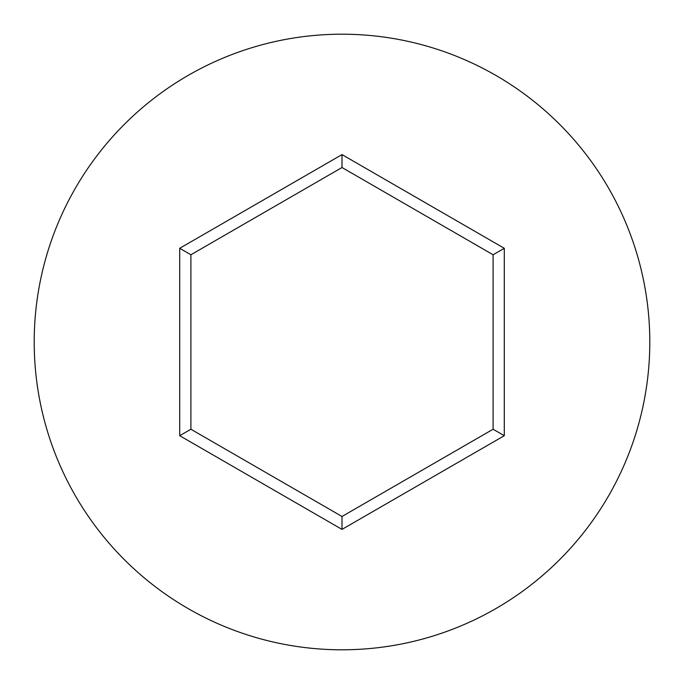 <?xml version="1.0" encoding="UTF-8"?>
<svg xmlns="http://www.w3.org/2000/svg" width="684" height="684" viewBox="0 0 684 684"><rect width="100%" height="100%" fill="white"/><g stroke="black" fill="none" stroke-linecap="round" stroke-linejoin="round"><path stroke-width="1.03" d="M649.8 342A307.8 307.8 0 0 0 342 34.2A307.8 307.8 0 0 0 34.2 342A307.8 307.8 0 0 0 342 649.8A307.8 307.8 0 0 0 649.8 342M342 529.399L179.704 435.699L179.704 248.301L342 154.601L504.296 248.301L504.296 435.699L342 529.399L342 516.48L493.104 429.236L493.104 254.764L342 167.52L190.896 254.764L190.896 429.236L342 516.48M504.296 435.699L493.104 429.236M493.104 254.764L504.296 248.301M342 167.52L342 154.601M190.896 254.764L179.704 248.301M179.704 435.699L190.896 429.236"/></g></svg>

